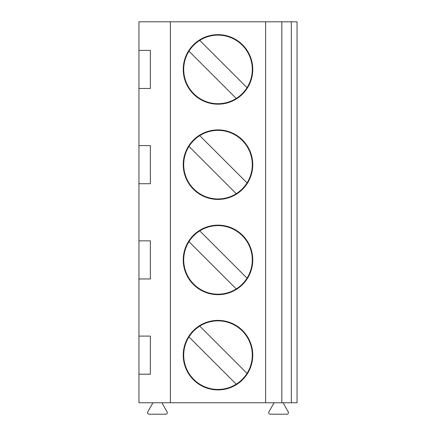 <?xml version="1.0" encoding="UTF-8"?>
<svg xmlns="http://www.w3.org/2000/svg" width="436" height="436" viewBox="0 0 436 436"><rect width="100%" height="100%" fill="white"/><g stroke="black" fill="none" stroke-linecap="round" stroke-linejoin="round"><path stroke-width="0.65" d="M247.027 373.401A34.286 34.286 0 0 0 199.748 326.123L247.027 373.401A34.286 34.286 0 0 1 236.252 384.176L188.973 336.897A34.286 34.286 0 0 0 236.252 384.176M188.973 336.897A34.286 34.286 0 0 1 199.748 326.123M247.027 278.157A34.286 34.286 0 0 0 199.748 230.878L247.027 278.157A34.286 34.286 0 0 1 236.252 288.932L188.973 241.658A34.286 34.286 0 0 0 236.252 288.932M188.973 241.658A34.286 34.286 0 0 1 199.748 230.878M247.027 182.913A34.286 34.286 0 0 0 199.748 135.64L247.027 182.913A34.286 34.286 0 0 1 236.252 193.693L188.973 146.414A34.286 34.286 0 0 0 236.252 193.693M188.973 146.414A34.286 34.286 0 0 1 199.748 135.64M247.027 87.674A34.286 34.286 0 0 0 199.748 40.395L247.027 87.674A34.286 34.286 0 0 1 236.252 98.449L188.973 51.17A34.286 34.286 0 0 0 236.252 98.449M188.973 51.17A34.286 34.286 0 0 1 199.748 40.395M161.903 402.771L167.13 411.922A1.526 1.526 0 0 1 165.805 414.2L149.047 414.2A1.526 1.526 0 0 1 147.722 411.922L152.949 402.771M150.365 50.374L138.948 50.374L150.365 50.374L150.365 88.47L138.948 88.47L138.948 21.8L297.052 21.8L297.052 402.771L138.948 402.771L138.948 336.102L150.365 336.102L150.365 374.197L138.948 374.197L150.365 374.197M150.365 278.953L138.948 278.953L138.948 240.857L150.365 240.857L150.365 278.953L138.948 278.953L138.948 336.102L150.365 336.102M150.365 183.714L138.948 183.714L138.948 145.613L150.365 145.613L150.365 183.714L138.948 183.714L138.948 240.857L150.365 240.857M150.365 88.47L138.948 88.47L138.948 145.613L150.365 145.613M283.051 402.771L288.278 411.922A1.526 1.526 0 0 1 286.953 414.2L270.195 414.2A1.526 1.526 0 0 1 268.87 411.922L274.097 402.771M170.378 21.8L170.378 402.771M265.622 21.8L265.622 402.771M183.234 259.905A34.766 34.766 0 0 0 235.38 290.011A34.766 34.766 0 0 0 235.38 229.799A34.766 34.766 0 0 0 183.234 259.905M183.234 164.666A34.766 34.766 0 0 0 235.38 194.772A34.766 34.766 0 0 0 235.38 134.561A34.766 34.766 0 0 0 183.234 164.666M183.234 69.422A34.766 34.766 0 0 0 235.38 99.528A34.766 34.766 0 0 0 235.38 39.316A34.766 34.766 0 0 0 183.234 69.422M183.234 355.149A34.766 34.766 0 0 0 235.38 385.255A34.766 34.766 0 0 0 235.38 325.043A34.766 34.766 0 0 0 183.234 355.149M281.814 21.8L281.814 402.771M291.335 21.8L291.335 402.771"/></g></svg>
